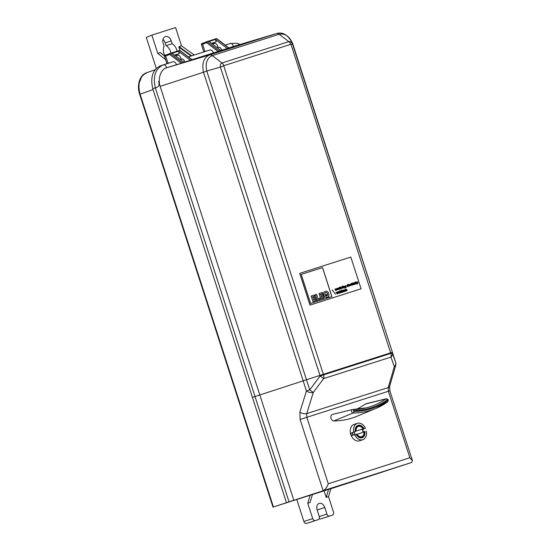 <?xml version="1.0" encoding="UTF-8"?>
<svg xmlns="http://www.w3.org/2000/svg" width="551" height="551" viewBox="0 0 551 551"><rect width="100%" height="100%" fill="white"/><g stroke="black" fill="none" stroke-linecap="round" stroke-linejoin="round"><path stroke-width="0.83" d="M325.6 292.567A1.784 1.288 -108.1 0 0 325.138 292.891A1.357 0.978 71.9 0 0 324.904 293.897A2.982 2.156 -108.1 0 0 325.124 294.847A2.438 1.763 -108.1 0 0 325.703 295.818A1.667 1.205 71.9 0 0 326.743 296.08A1.667 1.205 71.9 0 0 326.901 296.011L325.978 294.813L326.936 294.51L327.597 295.364A2.397 1.729 71.9 0 0 327.57 294.324A3.127 2.259 71.9 0 0 327.266 293.394A1.508 1.088 71.9 0 0 326.867 292.815A1.322 0.957 71.9 0 0 326.268 292.478A2.789 2.011 71.9 0 0 325.655 292.547A2.789 2.011 71.9 0 0 325.607 292.56A1.784 1.288 -108.1 0 0 325.6 292.567L325.607 292.56M342.054 290.446L342.77 291.734L341.999 290.46M338.982 288.827C339.43 289.427 337.639 287.071 339.45 287.987L338.796 288.125L339.678 288.586L339.595 289.089L339.196 288.958M338.824 288.083L339.623 288.607L339.285 289.261M301.239 274.398L310.612 303.429L331.909 296.631L322.535 267.607L301.239 274.405L322.535 267.607M343.493 291.458L342.591 290.274L343.493 291.458L343.562 289.964L343.721 291.83L342.825 290.639L342.777 292.126L341.834 290.515M345.312 291.362L345.573 290.997C344.32 290.942 344.175 290.501 345.14 289.681L345.842 291.148L345.284 291.369M321.584 297.554L321.24 296.493L323.272 295.839L322.907 294.695L320.868 295.343L320.537 294.324L322.652 293.655L322.273 292.485L319.015 293.525L320.799 299.062L324.167 297.988L323.795 296.844L321.584 297.554M341.902 287.987L341.062 288.021L341.902 287.987L341.455 288.572L340.828 288.4L340.959 287.085L341.854 287.774L341.007 288.042M357.613 281.802C357.916 283.007 357.757 283.779 357.124 284.13L357.296 283.483L356.401 282.195L356.821 282.057L357.337 282.938L357.558 281.823C357.861 283.021 357.702 283.799 357.069 284.151M343.349 290.033L343.666 291.844M326.295 291.231A2.693 1.942 -108.1 0 1 327.714 291.865A2.851 2.059 -108.1 0 1 328.678 293.552A7.831 5.648 -108.1 0 1 328.864 294.379A2.39 1.729 -108.1 0 1 328.857 295.508A2.9 2.094 -108.1 0 1 328.437 296.452L329.064 297.258L328.1 297.561L327.687 297.03A6.185 4.463 -108.1 0 1 327.142 297.264A6.185 4.463 -108.1 0 1 326.516 297.402A3.203 2.314 -108.1 0 1 324.546 296.472A3.058 2.211 -108.1 0 1 323.788 294.95A2.803 2.025 -108.1 0 1 323.637 293.056A2.955 2.135 -108.1 0 1 324.443 291.823A6.385 4.608 -108.1 0 1 325.304 291.403A6.385 4.608 -108.1 0 1 326.295 291.231M311.17 296.032L312.899 301.59L316.267 300.515L315.895 299.365L313.684 300.075L313.34 299.014L315.372 298.36L315.007 297.216L312.968 297.864L312.644 296.844L314.752 296.176L314.373 295.005L311.17 296.032L312.899 301.59M341.179 290.949L341.062 291.72L341.62 292.278L341.179 290.949L341.007 291.734L341.592 292.285M309.979 305.102L361.063 288.8L350.808 257.062L299.716 273.365L309.979 305.102L361.063 288.8M319.89 299.358L317.052 300.261L315.262 294.723L316.522 294.324L317.955 298.759L319.594 298.236L319.89 299.358M319.945 299.338L317.052 300.261M354.989 282.642L355.381 282.518L355.843 283.944L355.45 284.068L354.989 282.642L355.788 283.958M337.825 289.73L338.149 289.399C337.219 289.709 337.129 289.447 337.88 288.621L337.136 288.786L338.038 288.173L338.624 289.44L337.797 289.736M337.88 288.621L337.529 288.717M337.825 288.641L337.474 288.738L337.825 288.641M343.301 286.375L343.741 286.492C344.237 285.921 344.602 286.245 344.843 287.45L344.451 287.581C343.976 286.43 343.872 286.458 344.155 287.67L343.762 287.801L343.301 286.375L343.686 286.506C344.182 285.941 344.547 286.258 344.788 287.47M341.654 292.533L341.951 292.154C340.704 292.113 340.559 291.672 341.51 290.838L342.219 292.305L341.682 292.519M341.51 290.838L341.055 290.721L341.51 290.838M342.536 286.665L342.626 288.159L342.226 288.29L341.765 286.864L342.536 286.665L342.536 287.064M336.096 288.903L336.151 288.882C336.661 288.359 337.026 288.69 337.253 289.874L336.861 289.998C336.392 288.855 336.296 288.889 336.578 290.088L336.186 290.219C335.717 289.068 335.621 289.103 335.903 290.308L335.504 290.432L335.049 289.006L336.096 288.903C336.606 288.373 336.971 288.703 337.198 289.895M336.861 289.998C336.392 288.855 336.296 288.889 336.578 290.088M336.806 290.019C336.337 288.876 336.241 288.903 336.523 290.108M347.082 290.177L346.717 290.914L346.111 289.103L346.978 289.826L346.069 290.205L347.082 290.177L346.689 290.921M346.083 289.117L346.944 289.922M313.34 299.014L315.372 298.36M352.95 283.772L352.977 284.86L352.578 284.984L352.123 283.558L352.943 283.345L352.792 283.779M352.895 283.786L352.922 284.874M345.704 285.604L346.159 287.512L345.319 287.794L345.071 287.415L345.684 286.892C344.63 286.795 344.533 286.479 345.408 285.935L345.704 285.604L346.104 287.03L345.766 287.794M339.891 290.411L340.814 292.753M344.857 288.827L345.787 291.169M356.242 282.684L356.8 283.62L355.698 282.863L355.939 281.747L356.745 283.641M352.833 282.732L353.294 282.994M350.05 285.39L349.258 285.99L348.755 284.826L349.768 284.674L350.009 285.17L349.217 285.425L350.05 285.39L349.582 285.976M349.079 284.495L349.947 285.191M347.151 285.79L347.536 285.666L347.151 285.79M351.352 284.826L351.221 285.377L350.45 285.501L350.181 284.213L351.18 284.364L350.939 285.542M351.18 284.364L350.829 284.543M350.422 284.068L351.125 284.378M344.637 290.577L345.243 291.121L344.802 289.792L344.637 290.577L345.243 291.121M344.747 289.805L344.692 290.563M345.222 286.169L345.133 286.554M348.067 286.024L347.275 286.623L346.772 285.459L347.784 285.301L348.025 285.804L347.233 286.052L348.067 286.024L347.598 286.61M347.096 285.129L347.97 285.817M338.376 292.574L338.961 293.125L338.528 291.796L338.321 292.595L338.934 293.132M352.888 283.359L352.509 283.689L352.888 283.359L352.895 283.765M341.847 288.008L341.434 288.572M340.931 287.092L341.799 287.787M338.803 287.774L339.45 287.987L339.085 288.152M338.775 287.78L339.395 288.008M340.167 287.815L340.725 288.752L339.492 287.588L339.864 286.878L340.256 287.346L340.442 288.889M349.52 285.032L349.079 285.177L349.52 285.032M351.841 284.089L352.399 285.025L351.173 283.861L351.538 283.145L351.931 283.62L352.117 285.163M337.577 291.872L337.949 293.669L337.047 292.485L337.226 293.903L336.055 292.361L336.943 293.593L336.813 292.113L337.715 293.304L337.729 291.823L337.894 293.69M326.268 292.478L326.213 292.498A2.789 2.011 71.9 0 0 325.627 292.553M326.867 292.815L326.812 292.836A1.322 0.957 71.9 0 0 326.213 292.498M344.451 287.581C343.976 286.43 343.872 286.458 344.155 287.67M344.396 287.594C343.92 286.444 343.817 286.479 344.099 287.691M329.064 297.258L328.045 297.581L327.638 297.058M347.771 284.35L348.17 284.226L348.804 286.189L348.404 286.313L347.771 284.35L348.115 284.24L348.749 286.21M343.734 289.909L344.451 291.596M320.537 294.324L322.652 293.655M349.644 285.459L349.162 285.439M354.92 283.166L354.575 283.359L355.085 283.944L354.417 284.385L353.818 283.193L354.92 283.166L354.679 284.35M327.549 295.302A2.397 1.729 71.9 0 0 327.514 294.344A3.127 2.259 71.9 0 0 327.211 293.407A1.508 1.088 71.9 0 0 326.812 292.836M349.644 285.473L349.995 285.404M341.372 287.636L340.924 287.78L341.372 287.636M351.931 283.62L352.006 284.04M337.97 288.896L337.708 289.385L337.97 288.896M332.108 289.833L335.635 294.296M356.332 282.215L356.401 282.635M357.337 282.938L356.821 282.057M353.012 283.276L353.405 283.152L353.866 284.578L353.473 284.702L353.012 283.276L353.349 283.166L353.811 284.591M354.162 282.87L354.865 283.186M342.66 286.582L343.053 286.451L343.507 287.877L343.115 288.001L342.66 286.582L342.998 286.472L343.452 287.897M324.546 296.472L324.491 296.493A3.058 2.211 -108.1 0 1 323.733 294.971A2.803 2.025 -108.1 0 1 323.582 293.077A2.955 2.135 -108.1 0 1 324.387 291.844A6.385 4.608 -108.1 0 1 325.248 291.417A6.385 4.608 -108.1 0 1 325.276 291.41L325.304 291.403M337.494 288.194L338.121 288.338L338.569 289.454M342.825 290.639L342.942 292.078M321.24 296.493L323.272 295.839M354.816 282.105L355.271 282.367M346.703 289.736L345.945 289.978L346.703 289.736M336.151 288.882L336.427 288.531M342.998 286.279L342.481 286.038L342.998 286.279M344.024 286.107L343.686 286.506M356.401 282.195L356.766 282.078M339.939 291.183L339.574 291.527L339.995 291.162L339.864 293.056L339.299 291.321L339.946 291.438M346.069 290.205L346.793 290.225M346.607 290.68L347.027 290.198M350.959 284.888L350.835 284.55L351.297 284.846M342.591 290.274L342.77 291.734M319.07 293.511L320.854 299.048L324.167 297.988M338.424 291.562L339.017 293.373M338.162 292.643L338.452 291.548C339.43 291.899 339.63 292.498 339.044 293.366L338.162 292.643M299.785 273.344L310.034 305.082M341.441 289.916L342.164 292.326M342.536 287.092L342.57 288.18M338.5 291.803L338.321 292.595M331.854 296.645L322.48 267.621M348.012 286.038L347.178 286.072M337.047 292.485L337.171 293.917M336.275 292.285L336.998 293.573M336.186 290.219C335.717 289.068 335.621 289.103 335.903 290.308M312.644 296.844L314.752 296.176M312.954 301.569L316.267 300.515M317.107 300.247L315.317 294.709M327.115 297.271A6.185 4.463 -108.1 0 1 327.087 297.285A6.185 4.463 -108.1 0 1 326.461 297.423A3.203 2.314 -108.1 0 1 324.491 296.493M326.901 296.011L325.978 294.813M336.131 290.232C335.662 289.089 335.566 289.117 335.848 290.322M337.715 293.304L336.978 292.064M355.898 281.802L356.277 282.236M351.497 283.207L351.662 283.703M342.481 286.038L342.942 286.3M339.822 286.933L340.325 287.767M335.049 289.006L335.428 289.117M339.953 291.472L340.015 293.008M312.472 494.495L310.165 495.232L307.754 503.256L310.061 502.519L312.472 494.495M328.61 489.343L324.091 490.824L326.199 497.367L328.506 496.63L330.917 488.613L328.61 489.343L326.199 497.367M328.506 496.63L333.465 511.975A2.679 1.935 -108.1 0 1 332.453 515.116L329.588 516.032A2.679 1.935 -108.1 0 1 326.915 514.069L324.787 507.471A5.565 4.015 71.9 0 0 319.229 503.407A5.565 4.015 71.9 0 0 317.135 509.916L319.263 516.507A2.679 1.935 -108.1 0 1 318.251 519.648A2.679 1.935 -108.1 0 1 318.244 519.648L315.386 520.564A2.679 1.935 -108.1 0 1 312.713 518.601L307.754 503.256M323.623 518.002L332.446 515.116A2.679 1.935 -108.1 0 1 332.446 515.116L323.63 518.002A2.679 1.935 -108.1 0 1 323.63 518.002A2.679 1.935 -108.1 0 1 323.623 518.002L320.765 518.918A2.679 1.935 -108.1 0 1 319.256 518.615M164.542 56.03L160.279 52.593L157.772 53.399L151.869 35.119L175.59 27.55L181.493 45.823L194.193 55.017M181.493 45.823L178.985 46.628L191.686 55.823M191.142 55.995L178.903 47.131L179.998 50.527M178.903 47.131L178.985 46.628M164.742 55.61A9.222 6.653 -108.1 0 1 164.095 46.256L163.192 43.453A5.868 4.236 -108.1 0 1 165.403 36.586A5.868 4.236 -108.1 0 1 171.258 40.877L172.167 43.681A9.222 6.653 -108.1 0 1 177.043 51.202M292.381 500.769L273.007 507.113L139.685 94.345L138.583 84.696L141.628 76.775M309.421 522.541L318.244 519.648L309.428 522.534A2.679 1.935 -108.1 0 1 309.428 522.534A2.679 1.935 -108.1 0 1 309.421 522.541L306.556 523.45A2.679 1.935 -108.1 0 1 303.89 521.487L296.817 499.585M368.233 476.326L382.539 472.007L330.882 488.716M292.388 500.783L332.597 487.697M310.165 495.232L273.007 507.113L139.685 94.345L140.106 94.193L273.427 506.968M139.685 94.345C136.262 84.241 140.56 74.295 146.807 72.698L155.141 69.736M147.117 72.594C139.658 76.114 137.323 83.311 140.106 94.193L153.033 89.586M368.33 476.636L332.694 488.007M324.091 490.824L312.458 494.536M175.693 55.92A3.354 2.418 -108.1 0 1 176.196 55.658A3.354 2.418 -108.1 0 1 176.21 55.658L177.36 55.286A3.354 2.418 -108.1 0 1 180.7 57.745L181.162 59.177L180.322 59.446L181.458 59.081A3.354 2.321 -107.7 0 0 181.451 59.088L181.162 59.177M151.869 35.119L146.284 37.461L156.284 68.434M162.993 39.493A5.868 4.236 -108.1 0 1 165.197 42.861L166.099 45.664A9.222 6.653 -108.1 0 1 170.968 53.144M172.167 43.681L166.099 45.664M165.637 59.728L157.772 53.399M212.583 44.142A3.354 2.418 -108.1 0 1 213.085 43.887L214.249 43.515A3.354 2.418 -108.1 0 1 217.59 45.967L218.051 47.407L217.211 47.675L218.354 47.31A3.354 2.321 -107.7 0 0 218.341 47.31L218.051 47.407M363.047 428.83A5.365 3.871 71.9 0 0 358.412 426.433A5.365 3.871 71.9 0 0 356.042 431.061L363.047 428.83A164.88 0.599 -17.9 0 1 363.081 428.823A5.868 4.236 71.9 0 0 357.902 426.075A5.868 4.236 71.9 0 0 355.347 431.288A164.887 0.599 -17.9 0 1 356.042 431.061M357.069 434.257A5.365 3.871 71.9 0 0 361.711 436.647A5.365 3.871 71.9 0 0 364.08 432.018L357.069 434.257A164.88 0.599 162.1 0 0 356.38 434.477A5.868 4.236 71.9 0 0 361.552 437.225A5.868 4.236 71.9 0 0 364.115 432.012A164.887 0.599 162.1 0 0 364.08 432.018M363.081 428.823L355.347 431.288M361.979 429.181A5.868 4.236 -108.1 0 1 362.661 430.724A5.868 4.236 -108.1 0 1 363.006 432.363M355.12 434.56A5.868 4.236 -108.1 0 1 354.279 431.956M352.461 432.907A5.868 4.236 71.9 0 0 353.095 434.87M362.957 431.991L364.893 431.516A6.536 4.718 -108.1 0 1 362.097 437.756A6.536 4.718 -108.1 0 1 356.118 434.312L352.199 435.386C350.808 434.959 350.553 434.167 351.428 432.996L353.763 432.039A8.637 6.233 -108.1 0 1 357.379 423.333A8.637 6.233 -108.1 0 1 365.471 428.299L362.186 429.56M363.178 429.243C362.434 430.372 362.696 431.164 363.949 431.64L364.893 431.516M363.942 431.64L362.957 431.956M353.652 434.925L352.365 434.023L352.888 432.528L355.23 431.571L353.763 432.039M352.888 432.528L351.428 432.996M365.471 428.299L362.165 429.525M366.36 431.047A8.637 6.233 -108.1 0 1 362.744 439.746A8.637 6.233 -108.1 0 1 354.651 434.78L352.199 435.386M354.651 434.78L356.118 434.312M211.784 43.536L216.206 41.842L215.441 39.458L209.098 41.483L220.985 50.554L192.024 59.687M213.278 52.903A3.354 2.321 -107.7 0 0 209.938 49.996A3.354 2.321 -107.7 0 0 209.924 49.996L188.346 56.884L209.938 49.996M191.934 59.825L179.812 50.575A0.84 0.579 -107.7 0 0 179.323 50.478L170.032 53.44A0.84 0.579 72.3 0 1 170.473 53.557L182.601 62.807L181.224 63.234L169.687 54.432A0.84 0.427 -52.7 0 1 170.473 53.557L179.812 50.575A0.84 0.427 127.3 0 1 180.108 50.602L192.12 59.763L183.993 62.249M184.805 61.994A3.354 2.321 -107.7 0 0 181.458 59.081M216.206 41.842L211.522 43.336M228.823 48.054L216.701 38.804A0.84 0.427 -52.7 0 1 216.998 38.825L229.009 47.992L220.882 50.478M221.695 50.217A3.354 2.321 -107.7 0 0 218.354 47.31M233.81 46.36L228.913 47.916M362.744 439.746L359.438 440.828A8.637 6.233 -108.1 0 1 351.262 435.696A8.637 6.233 -108.1 0 1 354.066 424.415A8.637 6.233 -108.1 0 1 354.1 424.408M387.25 399.854A111.109 80.191 -108.1 0 1 353.673 410.571L353.804 411.425A111.984 80.825 71.9 0 0 387.642 400.625L387.25 399.854A1.343 0.909 -125 0 0 385.81 398.952A1.777 1.281 -108.1 0 1 386.127 398.807L366.133 403.711A3.334 2.411 71.9 0 0 365.54 403.979A108.21 78.097 -108.1 0 1 356.022 409.407M333.83 420.93L353.17 413.002A1.777 1.281 -108.1 0 1 351.621 411.425A1.777 1.281 -108.1 0 1 352.42 409.558L332.425 414.462A3.334 2.411 71.9 0 0 330.924 417.968A3.334 2.411 71.9 0 0 333.83 420.93A114.877 82.919 71.9 0 0 356.724 416.356L375.748 408.491A113.32 81.789 -108.1 0 1 353.17 413.002A1.343 0.902 -90.4 0 0 353.804 411.425M409.483 463.164L323.12 490.721C325.228 489.674 326.95 487.353 328.286 483.771L409.848 457.736L412.444 460.726L411.604 462.482L377.153 473.743L411.542 462.503M181.224 63.234L166.65 67.787C160.995 68.896 157.51 78.883 160.162 86.376L158.55 81.424C159.852 85.04 158.784 87.182 155.341 87.85L255.044 396.548L252.441 397.402L286.451 502.698M176.389 64.681A3.354 2.321 -107.7 0 0 173.048 61.767L160.699 65.727C152.827 69.385 150.175 77.044 152.744 88.697L252.454 397.395M169.963 53.468A0.84 0.606 -111 0 1 169.99 53.454A0.84 0.579 72.3 0 1 170.011 53.447A0.84 0.84 0 0 0 169.963 53.468L165.947 55.004C164.839 55.19 164.377 55.665 164.57 56.429L165.672 55.975A0.84 0.606 -111 0 1 165.975 54.997L169.942 53.475A0.84 0.606 -111 0 0 169.687 54.432L165.672 55.975L167.993 63.165L170.438 62.6M230.16 43.543L225.235 45.113L230.16 43.543C231.282 42.992 232.398 43.963 233.514 46.449L276.416 33.597A5.028 3.478 72.3 0 1 279.15 34.252L288.834 41.642C290.356 41.339 291.582 42.145 292.512 44.052L292.698 43.653C289.433 36.304 284.922 33.17 279.15 34.252L212.287 55.596L221.97 62.979C220.552 63.613 220.028 64.984 220.393 67.07L223.713 65.783L323.368 374.308L392.112 352.371L395.68 362.448L392.415 352.33M220.393 67.07L206.777 71.072L306.459 379.763L323.375 374.301L323.561 374.873L390.824 353.405L290.976 44.314L292.512 44.052L395.68 362.448A5.028 4.098 -19.6 0 1 394.33 366.608A5.028 2.597 16.2 0 0 395.728 365.396A5.028 5.028 0 0 0 395.68 362.448M163.22 64.908L163.303 64.88C164.852 64.653 165.975 65.624 166.65 67.787L209.552 54.942A5.028 3.478 -107.7 0 1 212.287 55.596C206.969 58.034 205.13 63.193 206.777 71.072L203.505 72.229C201.659 63.496 203.677 57.731 209.552 54.942L276.554 33.556L233.658 46.401M289.041 501.851L255.03 396.548L306.459 379.763L309.731 389.881L313.271 392.484L306.728 413.594L388.221 387.587L388.379 391.279L306.817 417.307L306.728 413.594A5.028 2.514 17.2 0 1 299.896 412.065L300.109 419.476L306.817 417.307L328.286 483.771M158.55 81.424L293.841 500.294M173.048 61.767A3.354 2.321 -107.7 0 0 173.035 61.774L163.303 64.88C155.416 68.538 152.765 76.196 155.341 87.85L152.744 88.697M303.181 380.824L203.505 72.229L160.162 86.376M223.713 65.783A0.709 0.51 -108.1 0 1 223.892 65.659L290.763 44.321A0.709 0.51 -108.1 0 1 290.976 44.314M355.23 431.571A6.536 4.718 -108.1 0 1 358.026 425.324A6.536 4.718 -108.1 0 1 364.004 428.768M356.518 426.309A6.536 4.718 -108.1 0 1 356.903 426.398M219.491 51.036L207.362 41.78L216.701 38.804A0.84 0.579 -107.7 0 0 216.24 38.694L206.9 41.676A0.84 0.84 0 0 0 206.852 41.69A0.84 0.606 69 0 1 206.88 41.683A0.84 0.579 72.3 0 1 207.362 41.78A0.84 0.427 127.3 0 0 206.577 42.661L202.561 44.197L204.882 51.388L207.328 50.83M182.601 62.807L184.096 62.332L172.208 53.261L178.552 51.236L190.439 60.307M204.882 51.388L203.725 51.663L201.459 44.652C201.273 43.887 201.735 43.412 202.837 43.233A0.84 0.606 69 0 0 202.561 44.197L201.459 44.652M167.993 63.165L166.836 63.441L164.57 56.429M299.896 412.065L306.439 390.948L309.731 389.881L320.145 375.968L323.685 378.571L390.948 357.103A5.028 4.098 -19.6 0 0 392.298 352.943L390.824 353.405A5.028 3.478 72.3 0 1 390.948 357.103L394.33 366.608L388.221 387.587A5.028 2.597 16.2 0 0 389.619 386.375L395.728 365.396M303.167 380.831L306.439 390.948A5.028 2.514 17.2 0 0 313.271 392.484L323.685 378.571A5.028 3.478 -107.7 0 0 323.561 374.873L320.145 375.968L220.379 67.077M227.329 48.529L215.441 39.458M174.633 55.107L179.316 53.612L178.552 51.236M179.316 53.612L174.894 55.307M324.787 507.471L317.149 509.971M326.915 514.069L319.277 516.562M329.588 516.032L320.765 518.918M315.386 520.564L306.556 523.45M312.713 518.601L303.89 521.487M332.832 487.628L332.942 487.972M344.244 483.985L344.354 484.336M175.611 55.851L176.182 55.665L175.611 55.851M171.258 40.877L165.197 42.861M218.113 51.457L206.577 42.661A0.84 0.606 69 0 1 206.852 41.69L202.837 43.233A0.84 0.606 69 0 1 202.864 43.226L206.832 41.704M216.998 38.825A0.84 0.84 0 0 0 216.24 38.694A0.84 0.579 -107.7 0 0 216.212 38.701L206.921 41.669M409.848 457.736L388.379 391.279L389.86 390.817L389.619 386.375M323.12 490.721L300.109 419.476M160.699 65.727L163.151 64.928M290.763 44.321A5.028 3.478 -107.7 0 0 288.834 41.642L221.97 62.979A5.028 3.478 72.3 0 1 223.892 65.659M325.124 490.087L323.065 490.741M292.698 43.653L392.395 352.33L292.698 43.653C288.07 34.982 282.691 31.614 276.554 33.556L276.554 33.556M387.408 402.078A113.32 81.789 -108.1 0 1 375.748 408.491L387.532 402.016A1.343 0.909 55 0 1 387.408 402.078M387.642 400.625A1.343 0.909 55 0 1 387.532 402.016C388.799 400.095 388.331 399.02 386.127 398.807M352.922 409.531A109.766 79.227 71.9 0 0 366.284 407.857L352.42 409.558A1.777 1.281 -108.1 0 1 352.64 409.531A1.343 0.902 89.6 0 1 352.785 409.517A1.343 0.902 89.6 0 1 353.673 410.571M366.284 407.857A109.766 79.227 71.9 0 0 385.81 398.952L365.54 403.979M164.556 55.954L160.444 52.641M359.906 437.763L361.552 437.225M356.256 426.612L357.902 426.075M230.166 43.536L236.806 43.274L240.174 44.452M170.011 53.447L179.35 50.472A0.84 0.84 0 0 1 180.108 50.602M412.444 460.726L389.86 390.817M357.379 423.333L354.066 424.415"/></g></svg>
